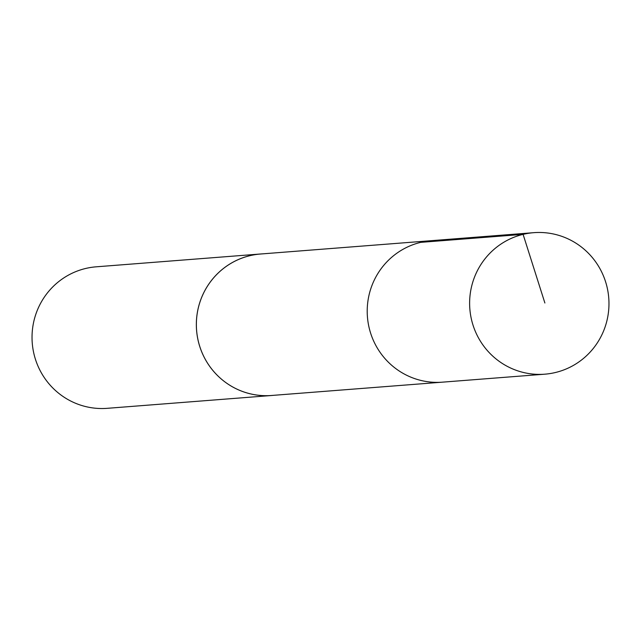 <?xml version="1.0" encoding="UTF-8"?>
<svg xmlns="http://www.w3.org/2000/svg" width="641" height="641" viewBox="0 0 641 641"><rect width="100%" height="100%" fill="white"/><g stroke="black" fill="none" stroke-linecap="round" stroke-linejoin="round"><path stroke-width="0.96" d="M273.306 395.345A70.967 69.669 -94.5 0 1 271.536 395.505A70.951 69.645 -94.5 0 1 206.098 360.747A70.951 69.645 -94.5 0 1 207.756 285.702A70.951 69.645 -94.5 0 1 260.494 254.02L431.353 240.671A70.959 69.661 85.5 0 0 367.429 316.838A70.959 69.661 85.5 0 0 442.394 382.164L544.81 374.184A70.967 69.669 -94.5 0 1 479.356 339.434A70.967 69.669 -94.5 0 1 481.014 264.372A70.967 69.669 -94.5 0 1 533.769 232.675A70.967 69.669 -94.5 0 1 599.231 267.417A70.967 69.669 -94.5 0 1 597.572 342.494A70.967 69.669 -94.5 0 1 544.81 374.184M533.769 232.675L431.353 240.671A70.959 69.661 85.5 0 0 367.429 316.838A70.959 69.661 85.5 0 0 442.394 382.164L271.528 395.481A70.967 69.669 -94.5 0 1 206.082 360.755A70.967 69.669 -94.5 0 1 207.74 285.694A70.967 69.669 -94.5 0 1 260.494 253.996A70.967 69.669 -94.5 0 1 262.273 253.876M271.536 395.505L107.223 408.325A70.967 69.669 -94.5 0 1 41.769 373.575A70.967 69.669 -94.5 0 1 43.428 298.506A70.967 69.669 -94.5 0 1 96.19 266.816L260.494 253.996M544.882 302.993L523.096 234.366L420.68 242.362"/></g></svg>
